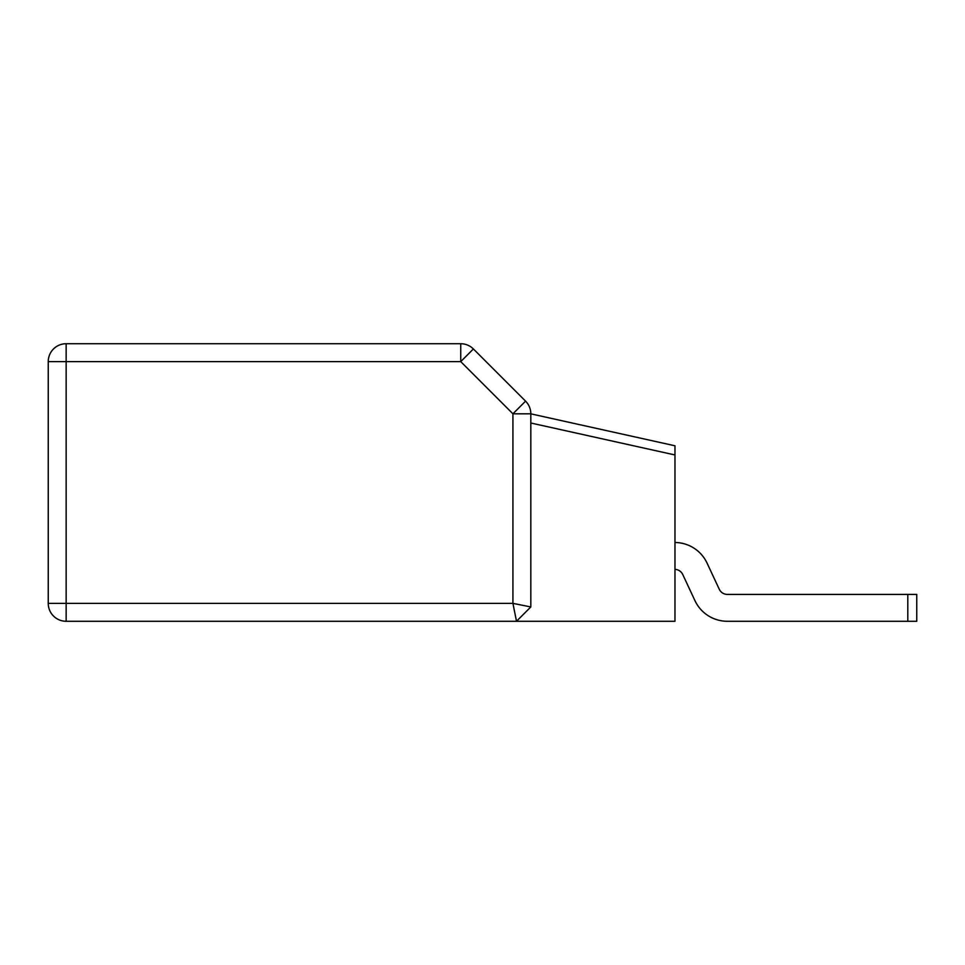 <?xml version="1.0" encoding="UTF-8"?>
<svg xmlns="http://www.w3.org/2000/svg" width="965" height="965" viewBox="0 0 965 965"><rect width="100%" height="100%" fill="white"/><g stroke="black" fill="none" stroke-linecap="round" stroke-linejoin="round"><path stroke-width="1.45" d="M530.822 606.949L512.922 603.366L516.504 621.279L530.822 606.949L530.822 413.816A17.901 17.901 0 0 0 525.575 401.151L473.393 348.968A17.901 17.901 0 0 0 460.739 343.721L66.151 343.721A17.901 17.901 0 0 0 48.25 361.634L48.25 603.366A17.901 17.901 0 0 0 66.151 621.279L674.969 621.279L674.969 445.794L530.822 413.84M674.969 542.487A35.814 35.814 0 0 1 707.092 563.162L719.263 589.241A8.95 8.95 0 0 0 727.381 594.416L907.8 594.416L907.8 621.279L727.381 621.279A35.814 35.814 0 0 1 694.921 600.592L682.75 574.513A8.95 8.95 0 0 0 674.969 569.35A8.95 8.95 0 0 1 682.75 574.513A8.95 8.95 0 0 0 674.969 569.35A8.95 8.95 0 0 1 682.75 574.513A8.95 8.95 0 0 0 674.969 569.35A8.95 8.95 0 0 1 682.75 574.513A8.95 8.95 0 0 0 674.969 569.35A8.95 8.95 0 0 1 682.75 574.513A8.95 8.95 0 0 0 674.969 569.35A8.95 8.95 0 0 1 682.75 574.513A8.95 8.95 0 0 0 674.969 569.35A8.95 8.95 0 0 1 682.75 574.513M374.143 621.279L401.006 621.279L374.143 621.279M401.006 621.279L66.151 621.279L66.151 361.634L460.739 361.634L473.393 348.968A17.901 17.901 0 0 0 460.739 343.721L460.739 361.634L512.922 413.816L512.922 603.366L48.25 603.366A17.901 17.901 0 0 0 66.151 621.279M907.8 594.416L916.75 594.416L916.75 621.279L727.381 621.279M707.092 563.162L719.263 589.241A8.95 8.95 0 0 0 727.381 594.416A8.95 8.95 0 0 1 719.263 589.241L707.092 563.162L719.263 589.241A8.95 8.95 0 0 0 727.381 594.416A8.95 8.95 0 0 1 719.263 589.241L707.092 563.162L719.263 589.241A8.95 8.95 0 0 0 727.381 594.416A8.95 8.95 0 0 1 719.263 589.241L707.092 563.162L719.263 589.241A8.95 8.95 0 0 0 727.381 594.416A8.95 8.95 0 0 1 719.263 589.241L707.092 563.162L719.263 589.241A8.95 8.95 0 0 0 727.381 594.416A8.95 8.95 0 0 1 719.263 589.241L707.092 563.162L719.263 589.241A8.95 8.95 0 0 0 727.381 594.416M525.575 401.151L512.922 413.816L530.822 413.816A17.901 17.901 0 0 0 525.575 401.151M66.151 361.634L66.151 343.721A17.901 17.901 0 0 0 48.25 361.634L66.151 361.634M530.822 423.008L674.969 454.961"/></g></svg>

